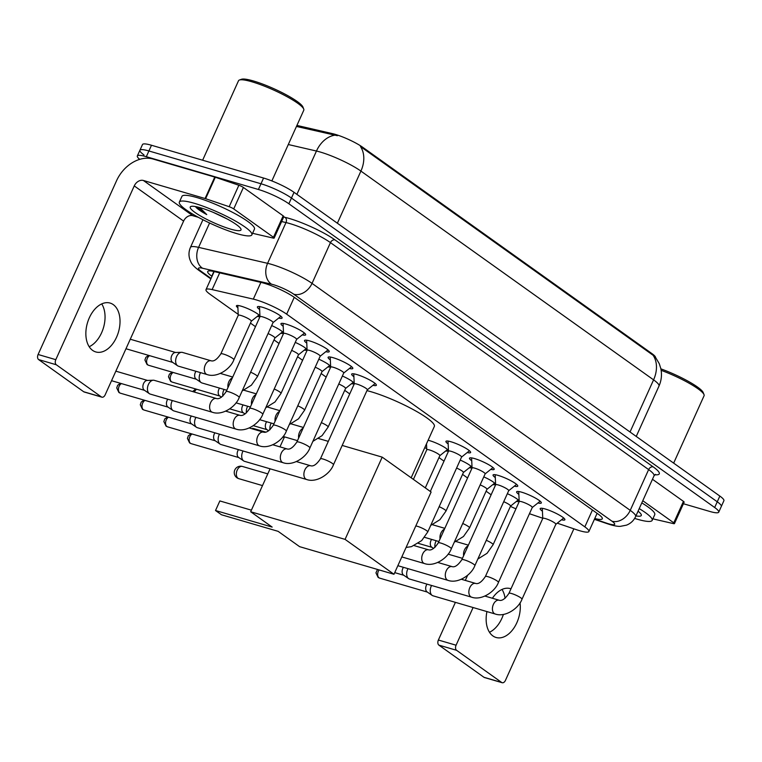 <?xml version="1.0" encoding="UTF-8"?>
<svg xmlns="http://www.w3.org/2000/svg" width="762" height="762" viewBox="0 0 762 762"><rect width="100%" height="100%" fill="white"/><g stroke="black" fill="none" stroke-linecap="round" stroke-linejoin="round"><path stroke-width="1.14" d="M237.896 307.781A12.735 2.124 24.3 0 1 236.42 305.819A12.735 2.124 24.3 0 1 241.221 306.2A12.735 2.124 24.3 0 1 253.708 311.515A12.735 2.124 24.3 0 1 259.632 316.297A12.735 2.124 24.3 0 1 257.185 316.487M428.101 440.255A12.735 2.124 24.3 0 1 429.749 440.693A12.735 2.124 24.3 0 1 442.236 445.999A12.735 2.124 24.3 0 1 448.161 450.78A12.735 2.124 24.3 0 1 445.713 450.971M259.632 309.467A13.545 2.257 24.3 0 1 257.404 306.886A13.545 2.257 24.3 0 1 262.509 307.286A13.545 2.257 24.3 0 1 275.796 312.944A13.545 2.257 24.3 0 1 282.092 318.03A13.545 2.257 24.3 0 1 278.682 318.068M283.197 326.279A13.545 2.257 24.3 0 1 280.968 323.688A13.545 2.257 24.3 0 1 286.074 324.098A13.545 2.257 24.3 0 1 299.361 329.746A13.545 2.257 24.3 0 1 305.657 334.842A13.545 2.257 24.3 0 1 302.247 334.88M306.762 343.091A13.545 2.257 24.3 0 1 304.533 340.5A13.545 2.257 24.3 0 1 309.639 340.909A13.545 2.257 24.3 0 1 322.936 346.558A13.545 2.257 24.3 0 1 329.222 351.653A13.545 2.257 24.3 0 1 325.812 351.682M330.337 359.902A13.545 2.257 24.3 0 1 328.108 357.311A13.545 2.257 24.3 0 1 333.204 357.721A13.545 2.257 24.3 0 1 346.5 363.369A13.545 2.257 24.3 0 1 352.796 368.465A13.545 2.257 24.3 0 1 349.377 368.494M353.901 376.704A13.545 2.257 24.3 0 1 351.673 374.123A13.545 2.257 24.3 0 1 356.778 374.533A13.545 2.257 24.3 0 1 370.065 380.181A13.545 2.257 24.3 0 1 376.361 385.277A13.545 2.257 24.3 0 1 372.942 385.305M448.161 443.951A13.545 2.257 24.3 0 1 445.932 441.369A13.545 2.257 24.3 0 1 451.037 441.779A13.545 2.257 24.3 0 1 464.325 447.427A13.545 2.257 24.3 0 1 470.621 452.514A13.545 2.257 24.3 0 1 467.211 452.552M471.726 460.762A13.545 2.257 24.3 0 1 469.497 458.181A13.545 2.257 24.3 0 1 474.602 458.591A13.545 2.257 24.3 0 1 487.89 464.239A13.545 2.257 24.3 0 1 494.186 469.325A13.545 2.257 24.3 0 1 490.776 469.363M495.29 477.574A13.545 2.257 24.3 0 1 493.062 474.993A13.545 2.257 24.3 0 1 498.167 475.402A13.545 2.257 24.3 0 1 511.464 481.051A13.545 2.257 24.3 0 1 517.75 486.137A13.545 2.257 24.3 0 1 514.34 486.175M518.865 494.386A13.545 2.257 24.3 0 1 516.636 491.804A13.545 2.257 24.3 0 1 521.732 492.214A13.545 2.257 24.3 0 1 535.029 497.862A13.545 2.257 24.3 0 1 541.325 502.949A13.545 2.257 24.3 0 1 537.905 502.987M542.43 511.197A13.545 2.257 24.3 0 1 540.201 508.616A13.545 2.257 24.3 0 1 545.306 509.016A13.545 2.257 24.3 0 1 558.594 514.674A13.545 2.257 24.3 0 1 564.89 519.76A13.545 2.257 24.3 0 1 561.47 519.798M557.26 523.17L576.634 529.761A23.87 3.981 -155.7 0 0 579.901 530.79A23.87 3.981 -155.7 0 0 588.893 531.514A23.87 3.981 -155.7 0 0 584.835 526.866L286.655 314.163A23.87 3.981 -155.7 0 0 253.317 299.123L212.122 289.598A23.87 3.981 -155.7 0 0 206.007 289.636A23.87 3.981 -155.7 0 0 210.064 294.284L238.201 314.354M655.549 357.292A21.488 3.581 -155.7 0 0 651.853 353.549L362.598 147.199A21.488 3.581 -155.7 0 0 332.594 133.664L296.923 125.416M529.457 513.721L542.754 518.236M510.416 506.368A23.87 3.981 -155.7 0 0 515.95 508.816M250.45 323.088L255.47 326.669M274.015 339.9L279.035 343.481M297.58 356.711L302.6 360.293M321.145 373.523L326.174 377.104M344.71 390.334L349.739 393.916M424.834 447.494L426.73 448.837M438.979 457.581L443.998 461.162M462.544 474.393L467.563 477.974M486.108 491.195L491.128 494.786M483.775 476.879A12.735 2.124 24.3 0 1 495.29 484.403A12.735 2.124 24.3 0 1 492.843 484.594M460.21 460.067A12.735 2.124 24.3 0 1 471.726 467.592A12.735 2.124 24.3 0 1 469.278 467.782M342.376 376.018A12.735 2.124 24.3 0 1 353.892 383.543A12.735 2.124 24.3 0 1 351.444 383.734M318.811 359.207A12.735 2.124 24.3 0 1 330.327 366.732A12.735 2.124 24.3 0 1 327.879 366.922M295.246 342.395A12.735 2.124 24.3 0 1 306.762 349.92A12.735 2.124 24.3 0 1 304.314 350.11M271.682 325.584A12.735 2.124 24.3 0 1 283.197 333.108A12.735 2.124 24.3 0 1 280.749 333.299M507.34 493.69A12.735 2.124 24.3 0 1 518.855 501.215A12.735 2.124 24.3 0 1 516.407 501.406M655.234 356.902L659.273 363.674L660.825 368.589C662.083 374.609 661.473 380.428 658.987 386.058A31.833 5.305 -155.7 0 0 653.577 379.857A27.851 21.003 -54.5 0 0 653.12 355.283L360.455 146.514A27.851 21.003 125.5 0 1 360.912 171.088A31.833 5.305 -155.7 0 0 320.307 152.048A31.833 5.305 -155.7 0 0 316.459 151.038L288.293 144.523M139.722 159.353A23.87 3.981 24.3 0 1 137.322 155.972A23.87 3.981 24.3 0 1 146.323 156.696L258.413 189.481L260.995 183.766A23.87 3.981 24.3 0 1 291.455 198.044L717.261 501.796A23.87 3.981 24.3 0 1 721.319 506.435A23.87 3.981 24.3 0 0 717.261 501.796L291.455 198.044A23.87 3.981 24.3 0 0 260.995 183.766L148.904 150.971L260.995 183.766L263.576 178.041A23.87 3.981 24.3 0 1 294.037 192.319L719.842 496.072A23.87 3.981 24.3 0 1 723.9 500.72L718.737 512.159A23.87 3.981 24.3 0 1 709.736 511.435L683.419 503.739M143.97 154.896A23.87 3.981 24.3 0 1 139.913 150.257A23.87 3.981 24.3 0 1 148.904 150.971A23.87 3.981 24.3 0 0 139.913 150.257L142.494 144.532A23.87 3.981 24.3 0 1 151.486 145.256L263.576 178.041M337.414 135.703L296.456 126.454M594.779 518.484A23.87 3.981 -155.7 0 0 602.304 518.798A23.87 3.981 -155.7 0 0 598.246 514.15L294.532 297.494A23.87 3.981 -155.7 0 0 261.195 282.454L213.817 271.491A23.87 3.981 -155.7 0 0 207.702 271.539A23.87 3.981 -155.7 0 0 211.76 276.187L212.007 276.358M258.413 189.481A23.87 3.981 24.3 0 1 288.874 203.768L714.67 507.511A23.87 3.981 24.3 0 1 718.737 512.159M502.006 589.445A25.46 16.173 -73.7 0 1 505.063 598.341M503.396 614.429A25.46 16.173 -73.7 0 1 489.471 632.26M486.937 611.581A25.46 16.173 106.3 0 0 492.89 635.927A25.46 16.173 106.3 0 0 496.072 637.48A25.46 16.173 106.3 0 0 513.674 628.383A25.46 16.173 106.3 0 0 520.046 602.818M642.785 500.729L673.77 522.827L683.457 501.377A3.981 0.667 24.3 0 1 684.133 502.148L674.446 523.608A3.981 0.667 -155.7 0 0 673.77 522.827M652.472 479.279L683.457 501.377M502.177 682.714L484.48 677.542A3.981 2.524 -73.7 0 1 483.984 677.294L501.682 682.476A3.981 2.524 106.3 0 0 502.177 682.714A3.981 2.524 106.3 0 0 505.425 680.418L573.872 528.818M438.893 645.128A3.981 2.524 -73.7 0 1 438.379 640.032L456.076 645.214A3.981 2.524 106.3 0 0 456.59 650.31L438.893 645.128L483.984 677.294M467.611 575.3L465.306 580.415M455.4 602.351L438.379 640.032M456.59 650.31L501.682 682.476M510.988 588.807A25.46 16.173 106.3 0 0 510.378 588.607A25.46 16.173 106.3 0 0 492.404 598.256M456.076 645.214L473.097 607.533M652.91 518.741L654.701 519.265A3.981 0.667 -155.7 0 0 655.177 519.389L673.427 523.608A3.981 0.667 -155.7 0 0 674.446 523.608M660.883 368.865A34.214 5.705 24.3 0 1 703.212 392.582L704.021 394.621A35.804 5.972 24.3 0 1 704.069 395.754L673.656 463.125M661.149 370.322A35.804 5.972 24.3 0 1 704.021 394.621M639.223 508.616A39.786 6.639 24.3 0 1 652.167 520.379A39.786 6.639 24.3 0 1 637.175 519.179A39.786 6.639 24.3 0 1 634.651 518.417M641.804 502.901A39.786 6.639 24.3 0 1 654.749 514.664L652.167 520.379M638.061 511.188A27.851 4.648 24.3 0 1 641.242 514.588A27.851 4.648 24.3 0 1 635.937 515.893M366.932 390.63A43.767 7.296 24.3 0 1 371.056 391.744A43.767 7.296 24.3 0 1 414.004 410.004A43.767 7.296 24.3 0 1 434.34 426.444L411.156 477.793M272.158 527.085L215.522 510.521L221.485 514.769L278.111 531.333L299.599 546.659L393.983 574.272L345.072 539.372L250.679 511.759L272.158 527.085M215.522 510.521L219.856 500.939L215.522 510.521M251.403 510.169L219.856 500.939M250.679 511.759L270.072 468.811M279.978 446.865L284.493 436.864M345.072 539.372L382.2 457.133L342.195 445.437M328.308 441.369L318.535 438.512M382.2 457.133L431.121 492.033L393.983 574.272M252.327 428.854L252.66 428.282L265.757 432.111M282.692 437.074L284.207 437.512M252.66 428.282L252.384 428.873M555.774 524.361A7.163 1.191 -155.7 0 0 555.841 524.285A7.163 1.191 -155.7 0 0 552.517 521.589A7.163 1.191 -155.7 0 0 545.487 518.608A7.163 1.191 -155.7 0 0 542.782 518.389A7.163 1.191 -155.7 0 0 542.763 518.493M555.841 524.285L521.999 599.227A7.163 1.191 -155.7 0 0 520.532 597.656A7.163 1.191 -155.7 0 0 511.645 593.55A7.163 1.191 -155.7 0 0 508.949 593.331C505.263 598.799 502.015 601.113 499.234 600.256A7.163 4.553 -73.7 0 0 493.176 604.904A7.163 4.553 -73.7 0 0 494.081 613.381A7.163 4.553 -73.7 0 0 494.309 613.562A7.163 4.553 -73.7 0 0 495.205 614.001L433.026 595.808A7.163 4.553 -73.7 0 1 432.178 595.408A7.163 4.553 -73.7 0 1 432.13 595.379A7.163 4.553 -73.7 0 1 431.216 586.207A7.163 4.553 -73.7 0 1 431.578 585.473M432.178 595.408L427.072 591.884A5.172 3.286 -73.7 0 1 427.044 591.864A5.172 3.286 -73.7 0 1 426.377 585.245A5.172 3.286 -73.7 0 1 426.996 584.13M532.209 507.549A7.163 1.191 -155.7 0 0 532.276 507.473A7.163 1.191 -155.7 0 0 528.942 504.777A7.163 1.191 -155.7 0 0 521.922 501.796A7.163 1.191 -155.7 0 0 519.217 501.577A7.163 1.191 -155.7 0 0 519.198 501.682M532.276 507.473L498.434 582.416A7.163 1.191 -155.7 0 0 496.967 580.844A7.163 1.191 -155.7 0 0 488.08 576.739A7.163 1.191 -155.7 0 0 485.384 576.52C481.689 581.987 478.45 584.302 475.659 583.444A7.163 4.553 -73.7 0 0 469.611 588.093A7.163 4.553 -73.7 0 0 470.516 596.57A7.163 4.553 -73.7 0 0 470.745 596.751A7.163 4.553 -73.7 0 0 471.64 597.189L409.461 579.006A7.163 4.553 -73.7 0 1 408.613 578.596A7.163 4.553 -73.7 0 1 408.565 578.568A7.163 4.553 -73.7 0 1 407.641 569.395A7.163 4.553 -73.7 0 1 408.013 568.662M408.613 578.596L403.508 575.072A5.172 3.286 -73.7 0 1 403.479 575.053A5.172 3.286 -73.7 0 1 402.812 568.433A5.172 3.286 -73.7 0 1 403.431 567.319M508.645 490.747A7.163 1.191 -155.7 0 0 508.711 490.661A7.163 1.191 -155.7 0 0 505.377 487.975A7.163 1.191 -155.7 0 0 498.348 484.984A7.163 1.191 -155.7 0 0 495.652 484.765A7.163 1.191 -155.7 0 0 495.633 484.87M485.08 473.935A7.163 1.191 -155.7 0 0 485.146 473.85A7.163 1.191 -155.7 0 0 481.813 471.164A7.163 1.191 -155.7 0 0 474.783 468.173A7.163 1.191 -155.7 0 0 472.088 467.954A7.163 1.191 -155.7 0 0 472.069 468.058M469.449 450.752L461.553 457.086A7.163 1.191 -155.7 0 0 461.572 457.038A7.163 1.191 -155.7 0 0 458.248 454.352A7.163 1.191 -155.7 0 0 451.218 451.361A7.163 1.191 -155.7 0 0 448.523 451.142A7.163 1.191 -155.7 0 0 448.504 451.247M367.246 389.877A7.163 1.191 -155.7 0 0 367.313 389.801A7.163 1.191 -155.7 0 0 363.988 387.106A7.163 1.191 -155.7 0 0 356.959 384.115A7.163 1.191 -155.7 0 0 354.254 383.905A7.163 1.191 -155.7 0 0 354.235 384M367.313 389.801L333.47 464.734A7.163 1.191 -155.7 0 0 332.003 463.172A7.163 1.191 -155.7 0 0 323.117 459.057A7.163 1.191 -155.7 0 0 320.421 458.848C316.735 464.315 313.487 466.62 310.705 465.772A7.163 4.553 -73.7 0 0 304.648 470.421A7.163 4.553 -73.7 0 0 305.552 478.898A7.163 4.553 -73.7 0 0 305.781 479.079A7.163 4.553 -73.7 0 0 306.676 479.517L244.497 461.324A7.163 4.553 -73.7 0 1 243.65 460.915A7.163 4.553 -73.7 0 1 243.602 460.886A7.163 4.553 -73.7 0 1 242.687 451.723A7.163 4.553 -73.7 0 1 243.049 450.98M243.65 460.915L238.544 457.39A5.172 3.286 -73.7 0 1 238.516 457.371A5.172 3.286 -73.7 0 1 237.849 450.752A5.172 3.286 -73.7 0 1 238.468 449.647M343.681 373.066A7.163 1.191 -155.7 0 0 343.748 372.989A7.163 1.191 -155.7 0 0 340.414 370.294A7.163 1.191 -155.7 0 0 333.394 367.303A7.163 1.191 -155.7 0 0 330.689 367.094A7.163 1.191 -155.7 0 0 330.67 367.198M343.748 372.989L309.905 447.932A7.163 1.191 -155.7 0 0 308.439 446.361A7.163 1.191 -155.7 0 0 299.552 442.246A7.163 1.191 -155.7 0 0 296.856 442.036C293.16 447.504 289.922 449.809 287.131 448.961A7.163 4.553 -73.7 0 0 281.083 453.609A7.163 4.553 -73.7 0 0 281.988 462.086A7.163 4.553 -73.7 0 0 282.216 462.267A7.163 4.553 -73.7 0 0 283.112 462.705L220.932 444.513A7.163 4.553 -73.7 0 1 220.085 444.103A7.163 4.553 -73.7 0 1 220.037 444.075A7.163 4.553 -73.7 0 1 219.113 434.912A7.163 4.553 -73.7 0 1 219.485 434.178M220.085 444.103L214.979 440.588A5.172 3.286 -73.7 0 1 214.951 440.56A5.172 3.286 -73.7 0 1 214.284 433.94A5.172 3.286 -73.7 0 1 214.903 432.835M320.116 356.254A7.163 1.191 -155.7 0 0 320.183 356.178A7.163 1.191 -155.7 0 0 316.849 353.482A7.163 1.191 -155.7 0 0 309.82 350.501A7.163 1.191 -155.7 0 0 307.124 350.282A7.163 1.191 -155.7 0 0 307.105 350.387M320.183 356.178L286.341 431.121A7.163 1.191 -155.7 0 0 284.874 429.549A7.163 1.191 -155.7 0 0 275.987 425.444A7.163 1.191 -155.7 0 0 273.291 425.225C269.596 430.692 266.357 432.997 263.566 432.149A7.163 4.553 -73.7 0 0 257.518 436.797A7.163 4.553 -73.7 0 0 258.423 445.275A7.163 4.553 -73.7 0 0 258.651 445.456A7.163 4.553 -73.7 0 0 259.547 445.894L197.368 427.701A7.163 4.553 -73.7 0 1 196.51 427.292A7.163 4.553 -73.7 0 1 196.472 427.263A7.163 4.553 -73.7 0 1 195.548 418.1A7.163 4.553 -73.7 0 1 195.92 417.366M196.51 427.292L191.414 423.777A5.172 3.286 -73.7 0 1 191.386 423.748A5.172 3.286 -73.7 0 1 190.719 417.128A5.172 3.286 -73.7 0 1 191.338 416.023M296.551 339.442A7.163 1.191 -155.7 0 0 296.618 339.366A7.163 1.191 -155.7 0 0 293.284 336.671A7.163 1.191 -155.7 0 0 286.255 333.689A7.163 1.191 -155.7 0 0 283.559 333.47A7.163 1.191 -155.7 0 0 283.54 333.575M296.618 339.366L262.776 414.309A7.163 1.191 -155.7 0 0 261.309 412.737A7.163 1.191 -155.7 0 0 252.422 408.632A7.163 1.191 -155.7 0 0 249.726 408.413C246.031 413.88 242.792 416.185 240.001 415.338A7.163 4.553 -73.7 0 0 233.953 419.986A7.163 4.553 -73.7 0 0 234.848 428.463A7.163 4.553 -73.7 0 0 235.087 428.644A7.163 4.553 -73.7 0 0 235.982 429.082L173.803 410.889A7.163 4.553 -73.7 0 1 172.945 410.48A7.163 4.553 -73.7 0 1 172.907 410.451A7.163 4.553 -73.7 0 1 171.983 401.288A7.163 4.553 -73.7 0 1 172.355 400.555M172.945 410.48L167.84 406.965A5.172 3.286 -73.7 0 1 167.811 406.946A5.172 3.286 -73.7 0 1 167.145 400.326A5.172 3.286 -73.7 0 1 167.773 399.212M272.987 322.631A7.163 1.191 -155.7 0 0 273.044 322.555A7.163 1.191 -155.7 0 0 269.719 319.859A7.163 1.191 -155.7 0 0 262.69 316.878A7.163 1.191 -155.7 0 0 259.994 316.659A7.163 1.191 -155.7 0 0 259.975 316.763M216.437 398.526A7.163 4.553 -73.7 0 0 210.388 403.174A7.163 4.553 -73.7 0 0 211.284 411.651A7.163 4.553 -73.7 0 0 211.522 411.832A7.163 4.553 -73.7 0 0 212.417 412.271L150.238 394.087A7.163 4.553 -73.7 0 1 149.381 393.678A7.163 4.553 -73.7 0 1 149.342 393.649A7.163 4.553 -73.7 0 1 148.419 384.477A7.163 4.553 -73.7 0 1 153.314 380.219A7.163 4.553 -73.7 0 1 154.257 380.333L216.437 398.526C219.227 399.383 222.466 397.069 226.152 391.601A7.163 1.191 -155.7 0 1 228.857 391.82A7.163 1.191 -155.7 0 1 237.744 395.926A7.163 1.191 -155.7 0 1 239.211 397.497L273.044 322.555M149.381 393.678L144.275 390.154A5.172 3.286 -73.7 0 1 144.247 390.134A5.172 3.286 -73.7 0 1 143.58 383.515A5.172 3.286 -73.7 0 1 147.123 380.438L153.314 380.219M510.483 506.159A7.163 1.191 -155.7 0 0 510.55 506.073A7.163 1.191 -155.7 0 0 503.73 501.691M434.978 547.392A7.163 4.553 -73.7 0 1 435.826 541.477A7.163 4.553 -73.7 0 1 436.197 540.734M433.607 548.469L431.692 547.154A5.172 3.286 -73.7 0 1 431.663 547.126A5.172 3.286 -73.7 0 1 430.997 540.506A5.172 3.286 -73.7 0 1 431.616 539.401M486.918 489.347A7.163 1.191 -155.7 0 0 486.985 489.261A7.163 1.191 -155.7 0 0 480.165 484.88M463.353 472.535A7.163 1.191 -155.7 0 0 463.42 472.45A7.163 1.191 -155.7 0 0 456.59 468.068M439.788 455.724A7.163 1.191 -155.7 0 0 439.855 455.647A7.163 1.191 -155.7 0 0 436.521 452.952A7.163 1.191 -155.7 0 0 429.492 449.961A7.163 1.191 -155.7 0 0 426.796 449.751A7.163 1.191 -155.7 0 0 426.777 449.847M345.519 388.477A7.163 1.191 -155.7 0 0 345.586 388.401A7.163 1.191 -155.7 0 0 338.766 384.019M270.015 429.72A7.163 4.553 -73.7 0 1 270.872 423.796A7.163 4.553 -73.7 0 1 271.234 423.062M268.643 430.797L266.729 429.473A5.172 3.286 -73.7 0 1 266.7 429.454A5.172 3.286 -73.7 0 1 266.033 422.834A5.172 3.286 -73.7 0 1 266.652 421.719M321.955 371.666A7.163 1.191 -155.7 0 0 322.021 371.589A7.163 1.191 -155.7 0 0 315.201 367.208M246.45 412.909A7.163 4.553 -73.7 0 1 247.298 406.984A7.163 4.553 -73.7 0 1 247.669 406.251M245.078 413.985L243.164 412.661A5.172 3.286 -73.7 0 1 243.135 412.642A5.172 3.286 -73.7 0 1 242.468 406.022A5.172 3.286 -73.7 0 1 243.088 404.908M298.39 354.863A7.163 1.191 -155.7 0 0 298.456 354.778A7.163 1.191 -155.7 0 0 291.636 350.396M222.885 396.097A7.163 4.553 -73.7 0 1 223.733 390.182A7.163 4.553 -73.7 0 1 224.104 389.439M221.513 397.173L219.599 395.849A5.172 3.286 -73.7 0 1 219.57 395.83A5.172 3.286 -73.7 0 1 218.904 389.211A5.172 3.286 -73.7 0 1 219.523 388.096M274.825 338.052A7.163 1.191 -155.7 0 0 274.892 337.966A7.163 1.191 -155.7 0 0 268.062 333.585M226.781 390.22L201.987 382.972A7.163 4.553 -73.7 0 1 201.13 382.562A7.163 4.553 -73.7 0 1 201.092 382.534A7.163 4.553 -73.7 0 1 200.168 373.37A7.163 4.553 -73.7 0 1 200.539 372.628M201.13 382.562L196.034 379.038A5.172 3.286 -73.7 0 1 195.996 379.019A5.172 3.286 -73.7 0 1 195.339 372.399A5.172 3.286 -73.7 0 1 195.958 371.294M251.26 321.24A7.163 1.191 -155.7 0 0 251.327 321.154A7.163 1.191 -155.7 0 0 247.993 318.468A7.163 1.191 -155.7 0 0 240.963 315.478A7.163 1.191 -155.7 0 0 238.268 315.258A7.163 1.191 -155.7 0 0 238.249 315.363M211.112 360.797A7.163 4.553 -73.7 0 0 205.064 365.446A7.163 4.553 -73.7 0 0 205.959 373.923A7.163 4.553 -73.7 0 0 206.197 374.113A7.163 4.553 -73.7 0 0 207.093 374.552L178.422 366.16A7.163 4.553 -73.7 0 1 177.565 365.75A7.163 4.553 -73.7 0 1 177.527 365.722A7.163 4.553 -73.7 0 1 176.603 356.559A7.163 4.553 -73.7 0 1 181.499 352.301A7.163 4.553 -73.7 0 1 182.442 352.415L211.112 360.797C213.903 361.655 217.141 359.35 220.837 353.873A7.163 1.191 -155.7 0 1 223.533 354.092A7.163 1.191 -155.7 0 1 232.42 358.207A7.163 1.191 -155.7 0 1 233.886 359.769L251.327 321.154M177.565 365.75L172.46 362.226A5.172 3.286 -73.7 0 1 172.431 362.207A5.172 3.286 -73.7 0 1 171.764 355.587A5.172 3.286 -73.7 0 1 175.308 352.511L181.499 352.301M101.717 303.905A25.46 16.173 -73.7 0 1 103.489 327.66A25.46 16.173 -73.7 0 1 89.192 346.72M92.612 350.387A25.46 16.173 106.3 0 0 95.793 351.939A25.46 16.173 106.3 0 0 117.596 334.67A25.46 16.173 106.3 0 0 113.271 304.619A25.46 16.173 106.3 0 0 110.09 303.066A25.46 16.173 106.3 0 0 88.287 320.335A25.46 16.173 106.3 0 0 92.612 350.387M233.715 208.921A3.981 0.667 -155.7 0 0 229.181 206.712L205.616 198.701A3.981 0.667 -155.7 0 0 205.073 198.52L214.76 177.07A3.981 0.667 24.3 0 1 215.303 177.241L238.868 185.261A3.981 0.667 24.3 0 1 243.402 187.462L233.715 208.921L273.482 237.287L283.169 215.837A3.981 0.667 24.3 0 1 283.845 216.608L274.158 238.068A3.981 0.667 -155.7 0 0 273.482 237.287M243.402 187.462L283.169 215.837M214.76 177.07L153.076 159.029A31.833 24.003 -54.5 0 0 116.557 180.727L38.1 354.492L55.797 359.674L134.255 185.909A7.953 6.001 125.5 0 1 143.389 180.48L205.073 198.52M101.898 397.173L84.201 392.001A3.981 2.524 -73.7 0 1 83.706 391.754L101.403 396.935A3.981 2.524 106.3 0 0 101.898 397.173A3.981 2.524 106.3 0 0 105.146 394.868L183.604 221.104A7.953 6.001 125.5 0 1 192.729 215.675L198.358 217.322M55.797 359.674A3.981 2.524 106.3 0 0 56.312 364.769L38.614 359.588L83.706 391.754M38.614 359.588A3.981 2.524 -73.7 0 1 38.1 354.492M56.312 364.769L101.403 396.935M252.622 233.201L254.413 233.724A3.981 0.667 -155.7 0 0 254.899 233.848L273.139 238.068A3.981 0.667 -155.7 0 0 274.158 238.068M202.635 160.21L238.516 80.734A35.804 5.972 24.3 0 1 239.401 80.029L241.459 79.286A34.214 5.705 24.3 0 1 253.508 80.991A34.214 5.705 24.3 0 1 284.712 93.993A34.214 5.705 24.3 0 1 302.933 107.042L303.733 109.08A35.804 5.972 24.3 0 1 303.79 110.204L271.863 180.927M239.401 80.029A35.804 5.972 24.3 0 1 252.012 81.82A35.804 5.972 24.3 0 1 284.664 95.421A35.804 5.972 24.3 0 1 303.733 109.08M194.348 203.302A39.786 6.639 24.3 0 1 233.391 219.894A39.786 6.639 24.3 0 1 251.879 234.839A39.786 6.639 24.3 0 1 236.887 233.639A39.786 6.639 24.3 0 1 197.844 217.046A39.786 6.639 24.3 0 1 179.356 202.092A39.786 6.639 24.3 0 1 194.348 203.302M179.356 202.092L181.937 196.377A39.786 6.639 24.3 0 1 196.929 197.577A39.786 6.639 24.3 0 1 235.972 214.17A39.786 6.639 24.3 0 1 254.46 229.124L251.879 234.839M195.548 206.588L196.053 207.359C197.968 209.321 201.53 211.722 206.74 214.57L199.758 207.569M213.36 212.427L227.333 219.065M230.505 229.086A27.851 4.648 24.3 0 1 201.339 216.446A27.851 4.648 24.3 0 1 190.929 206.454A27.851 4.648 24.3 0 1 200.73 207.845A27.851 4.648 24.3 0 1 226.133 218.427A27.851 4.648 24.3 0 1 240.963 229.048A27.851 4.648 24.3 0 1 230.505 229.086M196.739 206.816L206.74 214.57M332.594 133.664L332.127 134.703M362.598 147.199L362.283 147.904M651.853 353.549L651.539 354.244M592.445 510.007L584.835 526.866M219.685 272.853L212.122 289.598M260.88 282.378L253.317 299.123M294.265 297.304L286.655 314.163M334.766 135.198A27.851 21.069 103 0 0 316.459 151.038L296.894 194.367M630.031 432.006L653.577 379.857L360.912 171.088L337.366 223.237M294.037 192.319L288.874 203.768M719.842 496.072L714.67 507.511M151.486 145.256L146.323 156.696M594.522 519.055L606.504 523.132A15.916 2.657 -155.7 0 0 608.676 523.827A15.916 2.657 -155.7 0 0 611.972 521.208L293.789 294.227A15.916 2.657 -155.7 0 0 273.482 284.712A15.916 2.657 -155.7 0 0 271.558 284.207L202.559 268.243A15.916 2.657 -155.7 0 0 201.187 271.367L211.074 278.425M202.94 219.732L190.433 247.421A31.833 5.305 24.3 0 1 198.587 247.364L267.595 263.328A31.833 5.305 24.3 0 1 271.434 264.338A31.833 5.305 24.3 0 1 312.039 283.378L630.231 510.359A31.833 5.305 24.3 0 1 635.641 516.55L654.044 475.793A31.833 5.305 -155.7 0 0 648.633 469.592L330.451 242.621A31.833 5.305 -155.7 0 0 289.836 223.58A31.833 5.305 -155.7 0 0 285.998 222.561L281.616 221.552M283.655 217.037L285.007 217.341A35.804 5.972 24.3 0 1 335.013 239.906L653.196 466.887A3.981 3 -54.5 0 0 648.633 469.592L630.231 510.359A15.916 12.002 125.5 0 1 611.972 521.208M285.007 217.341A3.981 3.01 -77 0 1 285.998 222.561L267.595 263.328A15.916 12.04 103 0 0 271.558 284.207M653.196 466.887A35.804 5.972 24.3 0 1 654.844 474.745M293.789 294.227A15.916 12.002 125.5 0 0 312.039 283.378L330.451 242.621A3.981 3 -54.5 0 1 335.013 239.906M202.559 268.243A15.916 12.04 103 0 1 198.587 247.364L209.598 222.999M201.187 271.367A15.916 12.002 125.5 0 1 198.406 270.024L210.855 278.911M606.504 523.132A15.916 7.868 108.8 0 0 607.838 523.894L594.398 519.332M213.874 271.51L211.76 276.187M238.03 478.279A6.363 4.039 106.3 0 0 238.82 478.669A6.363 6.363 0 0 1 234.886 469.783A6.363 6.363 0 0 1 242.392 466.449A6.363 4.039 106.3 0 0 237.201 470.135A6.363 4.039 106.3 0 0 238.03 478.279M377.514 569.452L375.952 572.862L378.114 577.377L379.667 578.129A5.172 3.286 -73.7 0 1 379.019 577.815A5.172 3.286 -73.7 0 1 379.095 569.909M378.114 577.377A5.172 3.905 -54.5 0 0 379.019 577.815M508.711 490.661L474.869 565.604A7.163 1.191 -155.7 0 0 473.402 564.032A7.163 1.191 -155.7 0 0 464.515 559.927A7.163 1.191 -155.7 0 0 461.82 559.708C458.124 565.175 454.885 567.49 452.095 566.633L437.798 562.451M474.869 565.604C471.545 574.853 458.01 583.987 448.075 580.377A7.163 4.553 -73.7 0 1 447.18 579.939A7.163 4.553 -73.7 0 1 446.951 579.758A7.163 4.553 -73.7 0 1 446.046 571.281A7.163 4.553 -73.7 0 1 452.095 566.633M485.146 473.85L451.304 548.792A7.163 1.191 -155.7 0 0 449.837 547.221A7.163 1.191 -155.7 0 0 440.95 543.115A7.163 1.191 -155.7 0 0 438.255 542.896C434.559 548.364 431.321 550.678 428.53 549.821L414.233 545.64M451.304 548.792C447.98 558.041 434.445 567.176 424.51 563.566A7.163 4.553 -73.7 0 1 423.615 563.128A7.163 4.553 -73.7 0 1 423.377 562.947A7.163 4.553 -73.7 0 1 422.481 554.469A7.163 4.553 -73.7 0 1 428.53 549.821M461.572 457.038L427.739 531.981A7.163 1.191 -155.7 0 0 426.272 530.409A7.163 1.191 -155.7 0 0 417.385 526.304A7.163 1.191 -155.7 0 0 415.804 525.942M191.119 433.721L188.338 435.731L187.423 438.379L189.586 442.893L191.138 443.646A5.172 3.286 -73.7 0 1 190.49 443.322A5.172 3.286 -73.7 0 1 189.233 438.645A5.172 3.286 -73.7 0 1 192.1 434.007M189.586 442.893A5.172 3.905 -54.5 0 0 190.49 443.322M167.554 416.909L164.773 418.929L163.859 421.567L166.021 426.082L167.573 426.834A5.172 3.286 -73.7 0 1 166.926 426.52A5.172 3.286 -73.7 0 1 165.668 421.834A5.172 3.286 -73.7 0 1 168.535 417.195M166.021 426.082A5.172 3.905 -54.5 0 0 166.926 426.52M143.989 400.098L141.208 402.117L140.294 404.755L142.456 409.27L144.008 410.023A5.172 3.286 -73.7 0 1 143.361 409.708A5.172 3.286 -73.7 0 1 142.103 405.032A5.172 3.286 -73.7 0 1 144.97 400.383M142.456 409.27A5.172 3.905 -54.5 0 0 143.361 409.708M120.425 383.286L117.643 385.305L116.729 387.944L118.891 392.459L120.444 393.211A5.172 3.286 -73.7 0 1 119.796 392.897A5.172 3.286 -73.7 0 1 118.529 388.22A5.172 3.286 -73.7 0 1 121.406 383.572M118.891 392.459A5.172 3.905 -54.5 0 0 119.796 392.897M510.55 506.073L493.109 544.687A7.163 1.191 -155.7 0 0 491.642 543.125A7.163 1.191 -155.7 0 0 486.289 540.306M463.629 555.688A7.163 4.553 -73.7 0 1 468.039 545.935M486.985 489.261L469.544 527.876A7.163 1.191 -155.7 0 0 468.078 526.313A7.163 1.191 -155.7 0 0 462.725 523.494M440.065 538.877A7.163 4.553 -73.7 0 1 444.475 529.123M463.42 472.45L445.98 511.073A7.163 1.191 -155.7 0 0 444.513 509.502A7.163 1.191 -155.7 0 0 439.16 506.692M345.586 388.401L328.155 427.015A7.163 1.191 -155.7 0 0 326.679 425.444A7.163 1.191 -155.7 0 0 321.326 422.634M298.666 438.017A7.163 4.553 -73.7 0 1 303.076 428.254M322.021 371.589L304.581 410.204A7.163 1.191 -155.7 0 0 303.114 408.632A7.163 1.191 -155.7 0 0 297.761 405.822M275.101 421.205A7.163 4.553 -73.7 0 1 279.511 411.451M194.396 392.078A5.172 3.286 -73.7 0 1 196.72 389.277M172.174 372.18L169.393 374.19L168.478 376.828L170.64 381.343L172.193 382.095A5.172 3.286 -73.7 0 1 171.545 381.781A5.172 3.286 -73.7 0 1 170.288 377.104A5.172 3.286 -73.7 0 1 173.155 372.466M170.64 381.343A5.172 3.905 -54.5 0 0 171.545 381.781M298.456 354.778L281.016 393.392A7.163 1.191 -155.7 0 0 279.549 391.82A7.163 1.191 -155.7 0 0 274.196 389.011M251.536 404.393A7.163 4.553 -73.7 0 1 255.946 394.64M148.609 355.368L145.828 357.378L144.913 360.026L147.076 364.531L148.628 365.293A5.172 3.286 -73.7 0 1 147.98 364.969A5.172 3.286 -73.7 0 1 146.723 360.293A5.172 3.286 -73.7 0 1 149.59 355.654M147.076 364.531A5.172 3.905 -54.5 0 0 147.98 364.969M274.892 337.966L257.451 376.58A7.163 1.191 -155.7 0 0 255.984 375.018A7.163 1.191 -155.7 0 0 250.631 372.199M227.971 387.582A7.163 4.553 -73.7 0 1 232.372 377.828M134.255 185.909L183.604 221.104M143.389 180.48L192.729 215.675M215.303 177.241L205.616 198.701M229.181 206.712L238.868 185.261M597.103 513.331L588.893 531.514M214.16 271.577L206.007 289.636M658.987 386.058L636.241 436.435M607.838 523.894L610.667 524.799C615.039 525.999 618.268 526.513 620.382 526.342L626.526 525.142C630.688 523.475 633.727 520.617 635.641 516.55M655.491 474.374L654.044 475.793M137.322 155.972L139.913 150.257M190.433 247.421C188.652 251.536 188.519 255.708 190.014 259.918L190.919 261.976C191.843 264.233 194.339 266.919 198.406 270.024M262.49 485.594L238.82 478.669M267.786 473.878L242.392 466.449M555.822 524.332L563.718 517.998M499.234 600.256L484.937 596.074M542.763 518.436L542.296 508.321M542.782 518.389L508.949 593.331M495.205 614.001C505.149 617.601 518.674 608.467 521.999 599.227M379.667 578.129L427.358 592.084M532.257 507.521L540.153 501.186M475.659 583.444L461.372 579.263M519.198 501.625L518.731 491.519M519.217 501.577L485.384 576.52M471.64 597.189C481.584 600.789 495.109 591.664 498.434 582.416M394.735 572.624L403.793 575.272M508.692 490.709L516.579 484.375M495.633 484.813L495.157 474.707M495.652 484.765L461.82 559.708M448.075 580.377L397.859 565.69M485.118 473.897L493.014 467.563M472.069 468.001L471.592 457.895M472.088 467.954L438.255 542.896M424.51 563.566L401.812 556.927M448.504 451.19L448.027 441.084M448.523 451.142L430.32 491.461M406.089 547.459L411.48 546.64L421.681 540.591L427.739 531.981M367.294 389.839L375.19 383.515M310.705 465.772L296.408 461.582M354.235 383.953L353.768 373.837M354.254 383.905L320.421 458.848M306.676 479.517C316.621 483.118 330.146 473.983 333.47 464.734M191.138 443.646L238.83 457.591M343.729 373.028L351.625 366.703M287.131 448.961L272.844 444.779M330.67 367.141L330.203 357.026M330.689 367.094L296.856 442.036M283.112 462.705C293.056 466.306 306.581 457.171 309.905 447.932M167.573 426.834L215.265 440.788M320.164 356.225L328.051 349.891M263.566 432.149L249.269 427.968M307.105 350.329L306.629 340.214M307.124 350.282L273.291 425.225M259.547 445.894C269.481 449.494 283.016 440.36 286.341 431.121M144.008 410.023L191.7 423.977M296.589 339.414L304.486 333.08M240.001 415.338L225.704 411.156M283.54 333.518L283.064 323.402M283.559 333.47L249.726 408.413M235.982 429.082C245.916 432.683 259.451 423.548 262.776 414.309M120.444 393.211L168.135 407.165M273.025 322.602L280.921 316.268M115.843 371.17L147.476 380.419M259.975 316.706L259.499 306.6M259.994 316.659L226.152 391.601M212.417 412.271C222.352 415.871 235.887 406.737 239.211 397.497M111.547 380.695L144.57 390.354M510.53 506.12L518.198 499.967M477.831 559.041L487.061 553.298L493.109 544.687M468.392 545.154L456.047 541.534M462.439 558.336L448.123 554.145M418.319 543.354L431.978 547.345M486.966 489.309L494.633 483.156M454.266 542.23L463.487 536.486L469.544 527.876M444.827 528.342L432.483 524.723M438.874 541.525L424.558 537.334M463.401 472.497L471.068 466.344M430.701 525.418L439.922 519.674L445.98 511.073M439.826 455.686L447.504 449.532M439.855 455.647L425.291 487.88M426.777 449.799L426.501 443.817M426.796 449.751L413.404 479.403M345.567 388.449L353.235 382.295M312.868 441.369L322.097 435.616L328.155 427.015M303.428 427.472L291.084 423.863M297.475 440.655L283.159 436.474M253.355 425.672L267.014 429.673M322.002 371.637L329.67 365.484M289.303 424.558L298.533 418.805L304.581 410.204M279.864 410.661L267.519 407.051M273.91 423.843L259.594 419.662M229.791 408.861L243.449 412.861M195.739 388.991L192.624 391.554M298.437 354.825L306.105 348.672M265.738 407.746L274.958 402.003L281.016 393.392M256.299 393.849L243.954 390.239M250.346 407.032L236.03 402.85M172.193 382.095L219.885 396.05M274.872 338.014L282.54 331.861M242.173 390.935L251.393 385.191L257.451 376.58M232.734 377.038L220.38 373.428M148.628 365.293L196.32 379.238M251.298 321.202L258.975 315.049M207.093 374.552C217.027 378.152 230.562 369.018 233.886 359.769M130.273 339.223L175.66 352.501M238.249 315.306L237.792 305.486M238.268 315.258L220.837 353.873M125.968 348.748L172.755 362.426"/></g></svg>
